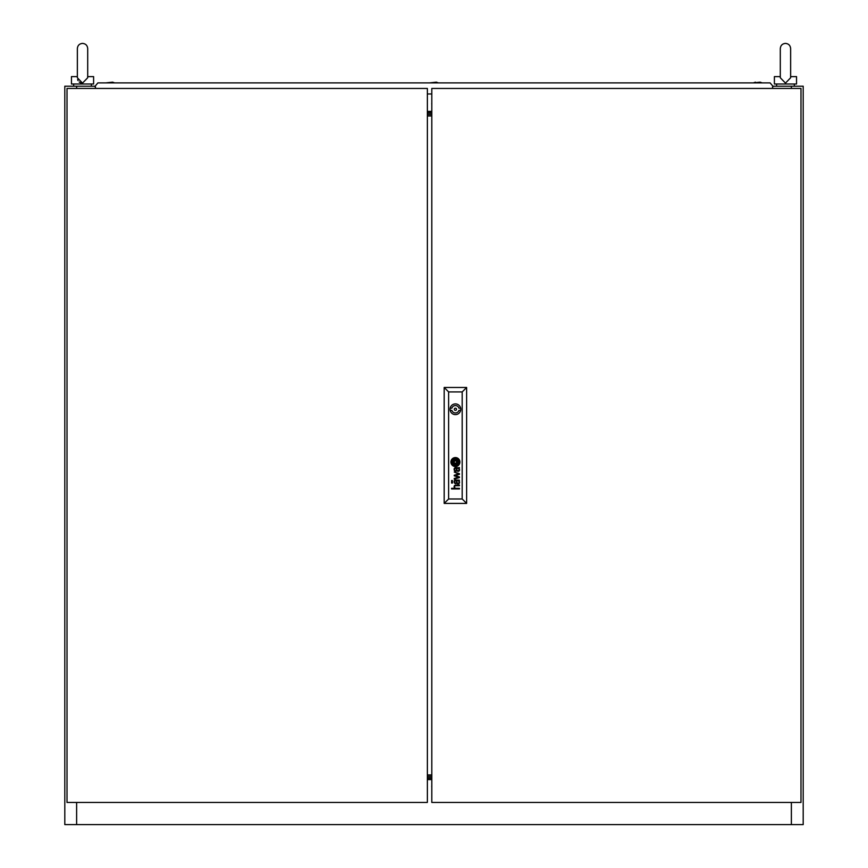<?xml version="1.0" encoding="UTF-8"?>
<svg xmlns="http://www.w3.org/2000/svg" width="868" height="868" viewBox="0 0 868 868"><rect width="100%" height="100%" fill="white"/><g stroke="black" fill="none" stroke-linecap="round" stroke-linejoin="round"><path stroke-width="1.3" d="M87.701 48.565L87.701 77.751L82.525 83.122L77.36 77.751L77.36 48.565C77.664 45.429 79.389 43.704 82.525 43.4C85.672 43.704 87.397 45.429 87.701 48.565L87.701 64.807L87.701 48.565C87.397 45.429 85.672 43.704 82.525 43.4C79.389 43.704 77.664 45.429 77.36 48.565M84.38 84.001L80.681 84.001M87.701 76.623L93.603 76.623L93.603 84.001L71.458 84.001L71.458 76.623L77.36 76.623M87.625 76.623C84.977 76.623 84.977 76.623 87.625 76.623M81.342 83.002L80.757 82.84M80.192 82.623L79.205 82.015M78.011 80.583L77.61 79.596M431.787 104.334A2.289 2.289 0 0 1 431.787 103.183M431.787 786.961A2.289 2.289 0 0 1 431.787 785.811M431.787 114.12L427.36 114.12M791.377 88.438L791.377 86.214L803.193 86.214L803.193 824.6L791.377 824.6L791.377 802.444M76.623 802.444L76.623 824.6L64.807 824.6L64.807 86.214L76.623 86.214L76.623 88.438M427.36 776.882L431.787 776.882M427.36 112.731L431.787 112.731M427.36 114.24L431.787 114.24M431.787 115.715L427.36 115.715M431.787 778.26L427.36 778.26M427.36 775.265L431.787 775.265M431.787 776.741L427.36 776.741M76.623 824.6L791.377 824.6M791.377 86.214L772.9 86.214M95.1 86.214L76.623 86.214M790.639 64.807L790.639 48.565L790.639 77.751L785.475 83.122L780.299 77.751L780.299 48.565C780.603 45.429 782.328 43.704 785.475 43.4C788.611 43.704 790.336 45.429 790.639 48.565C790.336 45.429 788.611 43.704 785.475 43.4C782.328 43.704 780.603 45.429 780.299 48.565L780.299 64.807M787.319 84.001L783.62 84.001M790.639 76.623L796.542 76.623L796.542 84.001L774.397 84.001L774.397 76.623L780.299 76.623M431.787 88.438L431.787 802.444L800.98 802.444L800.98 88.438L431.787 88.438M456.525 409.262A1.107 1.107 0 0 0 455.418 408.155A1.107 1.107 0 0 0 454.3 409.262A1.107 1.107 0 0 0 455.418 410.369A1.107 1.107 0 0 0 456.525 409.262M457.176 463.143L457.186 463.056A3.754 3.754 0 0 0 457.165 462.72A25.714 25.714 0 0 0 457.089 462.221A12.619 12.619 0 0 0 457.035 461.884A10.72 10.72 0 0 0 456.915 461.255A5.512 5.512 0 0 0 456.731 460.648A1.237 1.237 0 0 0 456.622 460.431L456.449 460.279A1.823 1.823 0 0 0 456.34 460.279A7.031 7.031 0 0 0 455.624 460.365A165.018 165.018 0 0 0 455.038 460.463A5.566 5.566 0 0 0 454.561 460.572A18.098 18.098 0 0 0 454.235 460.658A2.051 2.051 0 0 0 454.051 460.724A4.014 4.014 0 0 0 453.888 460.789A0.727 0.727 0 0 0 453.682 460.93L453.639 461.049A3.353 3.353 0 0 0 453.66 461.385A1177.062 1177.062 0 0 0 453.736 461.884A8.93 8.93 0 0 0 453.78 462.221A8.213 8.213 0 0 0 454.062 463.371A1.476 1.476 0 0 0 454.235 463.718L454.387 463.827A3.396 3.396 0 0 0 454.55 463.816A7.313 7.313 0 0 0 455.201 463.74A41.892 41.892 0 0 0 455.917 463.62A5.75 5.75 0 0 0 456.59 463.447A3.439 3.439 0 0 0 456.937 463.317A0.705 0.705 0 0 0 457.143 463.176L457.176 463.143M457.729 462.861A0.542 0.542 0 0 0 457.729 462.839A4.09 4.09 0 0 0 457.653 462.221A8.007 8.007 0 0 0 457.577 461.884A7.215 7.215 0 0 0 457.327 461.092A5.566 5.566 0 0 0 457.176 460.724A4.275 4.275 0 0 0 456.98 460.344A0.966 0.966 0 0 0 456.937 460.279A18.944 18.944 0 0 0 456.807 460.094A0.933 0.933 0 0 0 456.459 459.79L456.232 459.736A4.774 4.774 0 0 0 455.874 459.769A4.025 4.025 0 0 0 455.288 459.877A29.913 29.913 0 0 0 454.778 460.029A3.624 3.624 0 0 0 454.387 460.159A11.306 11.306 0 0 0 453.91 460.376A1.844 1.844 0 0 0 453.693 460.496A4.351 4.351 0 0 0 453.421 460.691A0.89 0.89 0 0 0 453.28 460.832A1.454 1.454 0 0 0 453.172 460.973L453.107 461.114A0.684 0.684 0 0 0 453.096 461.353A30.988 30.988 0 0 0 453.172 461.884A3.548 3.548 0 0 0 453.237 462.221A5.197 5.197 0 0 0 453.411 462.752A26.138 26.138 0 0 0 453.595 463.262A3.005 3.005 0 0 0 453.953 463.924A1.801 1.801 0 0 0 454.224 464.217A0.597 0.597 0 0 0 454.669 464.369A5.816 5.816 0 0 0 455.06 464.326A3.873 3.873 0 0 0 455.418 464.261A10.687 10.687 0 0 0 456.177 464.044A4.785 4.785 0 0 0 457.035 463.675A2.354 2.354 0 0 0 457.49 463.338A0.998 0.998 0 0 0 457.653 463.132L457.718 462.991A0.542 0.542 0 0 0 457.729 462.861M459.541 482.315A2.279 2.279 0 0 1 459.508 482.684A1.411 1.411 0 0 1 456.861 483.194A1.953 1.953 0 0 1 456.601 482.575A8.354 8.354 0 0 1 456.481 481.979A9.081 9.081 0 0 1 456.438 481.642L455.841 480.698A3.45 3.45 0 0 0 455.548 480.709A1.541 1.541 0 0 0 455.233 480.764A0.738 0.738 0 0 0 454.724 481.295A1.758 1.758 0 0 0 454.713 482.261A1.052 1.052 0 0 0 455.342 482.977A1.834 1.834 0 0 0 455.917 483.075L455.917 483.693A1.736 1.736 0 0 1 454.539 483.053A2.072 2.072 0 0 1 454.192 482.185A4.307 4.307 0 0 1 454.148 481.773A1.714 1.714 0 0 1 454.159 481.523A14.333 14.333 0 0 1 454.181 481.328A1.4 1.4 0 0 1 454.214 481.143A5.664 5.664 0 0 1 454.257 480.97A1.172 1.172 0 0 1 454.474 480.536A0.727 0.727 0 0 1 454.615 480.384A1.747 1.747 0 0 1 454.799 480.264A0.727 0.727 0 0 1 454.962 480.199A6.26 6.26 0 0 1 455.125 480.145A0.944 0.944 0 0 1 455.288 480.123A39.071 39.071 0 0 1 455.581 480.102A2.582 2.582 0 0 1 455.863 480.091L458.771 480.113A2.398 2.398 0 0 0 458.944 480.102A0.901 0.901 0 0 0 459.096 480.069L459.443 480.286A0.705 0.705 0 0 1 459.432 480.46L459.194 480.688A0.89 0.89 0 0 1 459.02 480.698L458.868 480.698A2.137 2.137 0 0 1 459.519 481.979A3.353 3.353 0 0 1 459.541 482.315M458.988 482.467A1.389 1.389 0 0 0 458.716 481.111A1.02 1.02 0 0 0 458.195 480.753A1.595 1.595 0 0 0 457.978 480.709A2.17 2.17 0 0 0 457.696 480.698L456.774 480.698A7.476 7.476 0 0 0 456.818 481.165L456.883 481.642A8.148 8.148 0 0 0 456.937 481.979A2.658 2.658 0 0 0 457.067 482.445A1.4 1.4 0 0 0 457.544 483.042A0.792 0.792 0 0 0 458.988 482.467M459.042 469.751A1.194 1.194 0 0 1 457.664 470.738A0.651 0.651 0 0 1 457.49 470.651A1.204 1.204 0 0 1 457.132 470.239A3.233 3.233 0 0 1 457.045 470.033A1.367 1.367 0 0 1 456.98 469.827A9.223 9.223 0 0 1 456.937 469.61A6.336 6.336 0 0 1 456.883 469.273L456.763 468.329L457.696 468.329A3.136 3.136 0 0 1 457.946 468.34A1.432 1.432 0 0 1 458.966 469.273A2.17 2.17 0 0 1 459.031 469.61A1.194 1.194 0 0 1 459.042 469.751M459.541 469.946A2.919 2.919 0 0 0 459.454 469.273A1.866 1.866 0 0 0 459.042 468.503A3.136 3.136 0 0 0 458.868 468.329A2.127 2.127 0 0 0 459.15 468.329L459.432 468.069A1.063 1.063 0 0 0 459.443 467.917L459.313 467.494A1.139 1.139 0 0 1 459.281 467.548L459.031 467.722A1.324 1.324 0 0 1 458.825 467.743L455.776 467.722A3.971 3.971 0 0 0 455.255 467.754A1.389 1.389 0 0 0 454.376 468.319A1.899 1.899 0 0 0 454.214 468.785A2.539 2.539 0 0 0 454.398 470.434A1.497 1.497 0 0 0 455.917 471.324L455.917 470.706A2.669 2.669 0 0 1 455.657 470.684A1.465 1.465 0 0 1 455.071 470.467A0.857 0.857 0 0 1 454.68 469.696A2.712 2.712 0 0 1 454.669 469.165A1.085 1.085 0 0 1 455.277 468.384A1.519 1.519 0 0 1 455.591 468.34A8.875 8.875 0 0 1 455.841 468.329L456.438 469.273A11.772 11.772 0 0 0 456.481 469.61A6.705 6.705 0 0 0 456.579 470.152A2.506 2.506 0 0 0 456.72 470.564A1.573 1.573 0 0 0 459.476 470.478A1.899 1.899 0 0 0 459.53 470.109A2.919 2.919 0 0 0 459.541 469.946M458.239 462.948A1.226 1.226 0 0 0 458.271 462.611A2.767 2.767 0 0 0 458.228 462.221A14.213 14.213 0 0 0 458.174 461.884A3.027 3.027 0 0 0 458.033 461.407A37.009 37.009 0 0 0 457.87 460.984A3.331 3.331 0 0 0 457.599 460.431A11.653 11.653 0 0 0 457.349 460.062A2.376 2.376 0 0 0 456.579 459.346A1.118 1.118 0 0 0 455.787 459.205A9.678 9.678 0 0 0 455.429 459.259A5.013 5.013 0 0 0 453.856 459.834A4.231 4.231 0 0 0 453.476 460.073A3.689 3.689 0 0 0 453.248 460.246A2.832 2.832 0 0 0 453.042 460.431A2.268 2.268 0 0 0 452.792 460.724A1.443 1.443 0 0 0 452.553 461.375A2.083 2.083 0 0 0 452.597 461.884A8.93 8.93 0 0 0 452.662 462.221A7.736 7.736 0 0 0 452.846 462.839A3.45 3.45 0 0 0 453.085 463.404A7.042 7.042 0 0 0 453.563 464.163A1.953 1.953 0 0 0 454.68 464.912A0.727 0.727 0 0 0 454.875 464.922A3.277 3.277 0 0 0 455.429 464.847A7.508 7.508 0 0 0 456.275 464.597A4.362 4.362 0 0 0 457.219 464.12A3.732 3.732 0 0 0 457.957 463.479A1.28 1.28 0 0 0 458.239 462.948M458.825 462.416A2.137 2.137 0 0 0 458.814 462.221A3.515 3.515 0 0 0 458.76 461.884A5.208 5.208 0 0 0 458.282 460.485A4.145 4.145 0 0 0 457.349 459.291A2.723 2.723 0 0 0 456.416 458.749A1.823 1.823 0 0 0 455.667 458.651A5.892 5.892 0 0 0 454.875 458.781A3.797 3.797 0 0 0 453.769 459.226A7.378 7.378 0 0 0 453.063 459.714A2.875 2.875 0 0 0 452.087 461.125A1.519 1.519 0 0 0 452.022 461.418A2.691 2.691 0 0 0 452.022 461.884A3.873 3.873 0 0 0 452.065 462.221A4.546 4.546 0 0 0 453.856 465.107A1.975 1.975 0 0 0 454.854 465.443A2.962 2.962 0 0 0 455.635 465.4A5.197 5.197 0 0 0 456.904 464.955A4.275 4.275 0 0 0 457.892 464.282A3.472 3.472 0 0 0 458.499 463.545A2.137 2.137 0 0 0 458.825 462.416M450.926 462.058A4.481 4.481 0 0 0 455.418 466.539A4.481 4.481 0 0 0 459.899 462.058A4.481 4.481 0 0 0 455.418 457.566A4.481 4.481 0 0 0 450.926 462.058M458.771 464.098A3.222 3.222 0 0 0 459.356 462.221A3.787 3.787 0 0 0 458.879 460.322A4.676 4.676 0 0 0 457.968 459.107A3.667 3.667 0 0 0 456.535 458.25A3.049 3.049 0 0 0 455.233 458.13A4.937 4.937 0 0 0 453.769 458.543A4.156 4.156 0 0 0 451.707 460.669A2.864 2.864 0 0 0 451.469 461.884A5.23 5.23 0 0 0 451.49 462.221A4.286 4.286 0 0 0 453.606 465.563A3.157 3.157 0 0 0 455.396 465.997A4.416 4.416 0 0 0 458.771 464.098M450.058 409.262A5.349 5.349 0 0 0 455.418 414.611A5.349 5.349 0 0 0 460.767 409.262A5.349 5.349 0 0 0 455.418 403.913A5.349 5.349 0 0 0 450.058 409.262M460.648 408.155L458.933 408.155A3.689 3.689 0 0 0 451.892 408.155L450.177 408.155M451.599 482.196L451.599 483.02L452.445 483.02L452.445 482.196L451.599 482.196M451.599 480.557L451.599 481.382L452.445 481.382L452.445 480.557L451.599 480.557M462.199 498.97L462.199 391.913L448.626 391.913L448.626 498.97L462.199 498.97L466.637 503.407L444.188 503.407L444.188 387.475L466.637 387.475L466.637 503.407M454.268 475.827L458.651 477.216L454.268 478.442L454.268 479.136L459.443 477.595L459.443 476.955L455.071 475.545L459.443 474.329L459.443 473.668L454.268 472.062L458.651 473.928L454.268 475.197L454.268 475.827M454.604 488.076A7.443 7.443 0 0 1 454.452 487.849A1.411 1.411 0 0 1 454.311 487.566A2.984 2.984 0 0 1 454.148 486.807A1.877 1.877 0 0 1 454.593 485.483A1.052 1.052 0 0 1 454.93 485.255A2.04 2.04 0 0 1 455.483 485.125A14.029 14.029 0 0 1 455.765 485.103A3.309 3.309 0 0 1 455.928 485.103L459.443 485.103L459.443 485.722L455.928 485.722A2.745 2.745 0 0 0 455.537 485.765A1.443 1.443 0 0 0 455.19 485.863A0.846 0.846 0 0 0 454.626 486.731A2.051 2.051 0 0 0 454.778 487.61A1.302 1.302 0 0 0 455.06 488.022A0.857 0.857 0 0 0 455.201 488.141A1.769 1.769 0 0 0 455.309 488.207A0.716 0.716 0 0 0 455.429 488.261A1.693 1.693 0 0 0 455.559 488.304A0.901 0.901 0 0 0 455.7 488.326A9.765 9.765 0 0 0 455.83 488.337A1.736 1.736 0 0 0 455.971 488.337L459.443 488.337L459.443 488.955L451.599 488.955L451.599 488.337L454.832 488.337A1.693 1.693 0 0 1 454.604 488.076M444.188 503.407L448.626 498.97M462.199 391.913L466.637 387.475M444.188 387.475L448.626 391.913M450.177 410.369L451.892 410.369A3.689 3.689 0 0 0 458.933 410.369L460.648 410.369M456.535 460.93L454.3 460.93L454.3 463.176L456.535 463.176L456.535 460.93M427.36 802.444L427.36 88.438L67.02 88.438L67.02 802.444L427.36 802.444M427.36 115.954L431.787 115.954M427.36 774.929L431.787 774.929M762.212 82.894L760.14 82.156L753.348 82.894L755.42 82.156M114.652 82.894L112.58 82.156L105.787 82.894M438.427 82.894L436.365 82.156L429.573 82.894M95.447 88.438L95.447 86.767L94.786 86.583L97.889 82.894L770.111 82.894L773.214 86.583L772.553 86.767L772.553 88.438M427.36 93.972L431.787 93.972M427.36 111.397L431.787 111.397L427.36 111.386M431.787 779.605L427.36 779.605L431.787 779.605M91.39 84.001L91.39 86.214M73.672 84.001L73.672 86.214M794.328 84.001L794.328 86.214M776.61 84.001L776.61 86.214"/></g></svg>
